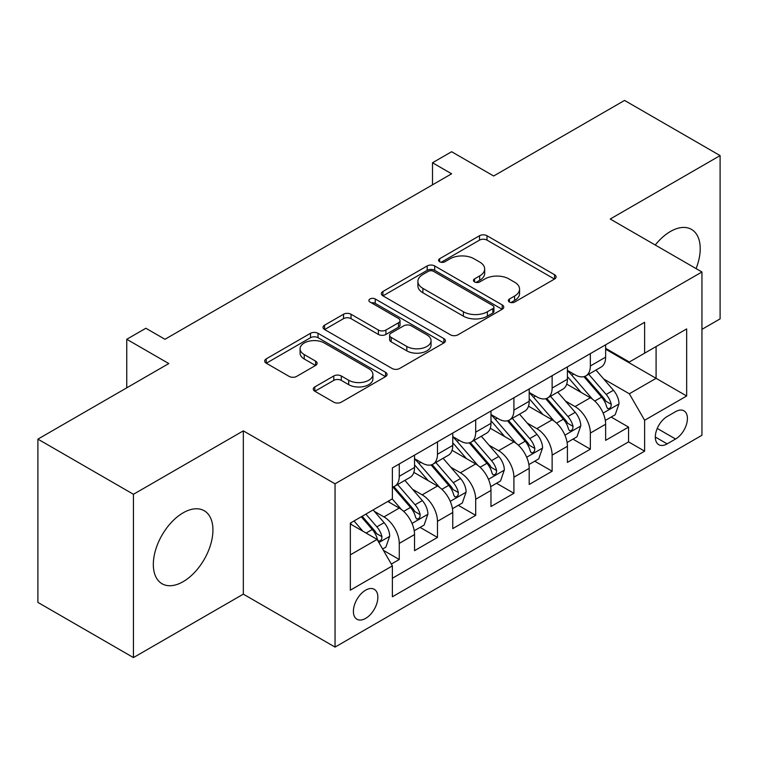 <?xml version="1.0" encoding="UTF-8"?>
<svg xmlns="http://www.w3.org/2000/svg" width="758" height="758" viewBox="0 0 758 758"><rect width="100%" height="100%" fill="white"/><g stroke="black" fill="none" stroke-linecap="round" stroke-linejoin="round"><path stroke-width="1.14" d="M509.433 302.054A3.714 2.141 0 0 0 514.682 302.054L554.543 279.039A5.306 3.06 0 0 0 556.097 276.878A5.306 3.06 0 0 0 554.543 274.709L487.015 235.729A5.306 3.06 0 0 0 479.511 235.729L439.659 258.734A3.714 2.141 0 0 0 438.569 260.25A3.714 2.141 0 0 0 439.659 261.766A3.714 2.141 0 0 0 444.908 261.766L450.062 258.791A16.979 9.797 0 0 1 474.072 258.791L479.7 262.041A16.979 9.797 0 0 1 484.675 268.976A16.979 9.797 0 0 1 479.7 275.903L474.546 278.878A3.714 2.141 0 0 0 473.456 280.394A3.714 2.141 0 0 0 474.546 281.91A3.714 2.141 0 0 0 479.795 281.91L484.959 278.935A16.979 9.797 0 0 1 508.959 278.935L514.587 282.184A16.979 9.797 0 0 1 519.562 289.111A16.979 9.797 0 0 1 514.587 296.046L509.433 299.022A3.714 2.141 0 0 0 508.343 300.538A3.714 2.141 0 0 0 509.433 302.054L509.433 299.022M183.133 581.67A42.154 24.341 120 0 0 210.667 544.519A42.154 24.341 120 0 0 204.205 510.74A42.154 24.341 120 0 0 183.133 512.825A42.154 24.341 120 0 0 155.589 549.976A42.154 24.341 120 0 0 162.051 583.755A42.154 24.341 120 0 0 183.133 581.67M696.081 268.597A42.154 24.341 120 0 0 691.495 229.409A42.154 24.341 120 0 0 670.413 231.493A42.154 24.341 120 0 0 655.253 245.024M365.621 618.405A17.292 9.987 120 0 0 376.925 603.169A17.292 9.987 120 0 0 374.272 589.307A17.292 9.987 120 0 0 365.621 590.169A17.292 9.987 120 0 0 354.327 605.405A17.292 9.987 120 0 0 356.98 619.267A17.292 9.987 120 0 0 365.621 618.405M314.826 386.902A5.306 3.06 0 0 0 313.272 389.072A5.306 3.06 0 0 0 314.826 391.232L333.776 402.176A5.306 3.06 0 0 0 341.28 402.176L385.547 376.612A5.306 3.06 0 0 0 387.092 374.452A5.306 3.06 0 0 0 385.547 372.282L318.019 333.302A5.306 3.06 0 0 0 310.515 333.302L266.248 358.856A5.306 3.06 0 0 0 264.694 361.016A5.306 3.06 0 0 0 266.248 363.186L289.13 376.394A5.306 3.06 0 0 0 296.634 376.394L315.574 365.46A5.306 3.06 0 0 0 317.128 363.29A5.306 3.06 0 0 0 315.574 361.13L304.233 354.573A14.194 8.196 0 0 1 300.073 348.784A14.194 8.196 0 0 1 308.838 341.214A14.194 8.196 0 0 1 324.301 342.986L368.758 368.653A14.194 8.196 0 0 1 372.908 374.452A14.194 8.196 0 0 1 364.153 382.023A14.194 8.196 0 0 1 348.689 380.241L341.28 375.968A5.306 3.06 0 0 0 333.776 375.968L314.826 386.902L314.826 391.232M701.946 329.351L720.1 318.872L720.1 155.589L624.554 100.426L493.657 175.998L451.616 151.723L432.505 162.762L451.616 173.79L164.979 339.281L145.868 328.252L126.757 339.281L126.757 387.821M133.446 494.292L133.446 657.574L243.327 594.139L243.327 430.857L133.446 494.292L37.9 439.128L168.797 363.556L126.757 339.281M243.327 430.857L335.045 483.812L701.946 271.98L701.946 435.272L335.045 647.095L335.045 483.812M720.1 155.589L610.218 219.024L701.946 271.98M450.441 334.818A5.306 3.06 0 0 0 457.946 334.818L502.213 309.255A5.306 3.06 0 0 0 503.767 307.094A5.306 3.06 0 0 0 502.213 304.924L434.685 265.944A5.306 3.06 0 0 0 427.18 265.944L382.913 291.498A5.306 3.06 0 0 0 381.359 293.659A5.306 3.06 0 0 0 382.913 295.828L450.441 334.818M371.458 302.859A3.714 2.141 0 0 1 375.229 303.38L375.229 298.965L443.875 338.608A5.306 3.06 0 0 1 445.429 340.768A5.306 3.06 0 0 1 443.875 342.938L399.608 368.492A5.306 3.06 0 0 1 392.104 368.492L324.585 329.512L324.585 325.173A5.306 3.06 0 0 0 323.031 327.342A5.306 3.06 0 0 0 324.585 329.512M324.585 325.173L343.526 314.238A5.306 3.06 0 0 1 351.03 314.238L378.413 330.052A5.306 3.06 0 0 0 385.917 330.052L398.481 322.794A5.306 3.06 0 0 0 400.034 320.625A5.306 3.06 0 0 0 398.481 318.464L369.97 301.997A3.714 2.141 0 0 1 368.89 300.481A3.714 2.141 0 0 1 371.183 298.5A3.714 2.141 0 0 1 375.229 298.965M133.446 657.574L37.9 602.411L37.9 439.128M391.327 564.075L399.258 559.499L383.396 550.336M374.376 511.366L383.965 516.909A21.622 12.479 60 0 1 399.258 543.391L414.541 534.561L414.541 550.668L437.47 537.431L420.084 527.388M412.589 489.298L422.187 494.841A21.622 12.479 60 0 1 437.47 521.324L452.763 512.493L452.763 528.601L475.692 515.364L458.306 505.321M450.811 467.241L460.409 472.774A21.622 12.479 60 0 1 475.692 499.257L490.976 490.426L490.976 506.534L513.915 493.297L496.518 483.263M489.024 445.173L498.622 450.716A21.622 12.479 60 0 1 513.915 477.189L529.198 468.368L529.198 484.476L552.127 471.23L534.741 461.196M527.246 423.106L536.844 428.649A21.622 12.479 60 0 1 552.127 455.122L567.42 446.301L567.42 462.408L590.349 449.172L590.349 433.064A21.622 12.479 -120 0 0 575.057 406.582L565.468 401.039M572.963 439.128L590.349 449.172M414.541 534.561A21.622 12.479 -120 0 0 399.258 508.078L387.793 501.464M452.763 512.493A21.622 12.479 -120 0 0 437.47 486.02L413.84 472.367M490.976 490.426A21.622 12.479 -120 0 0 475.692 463.953L452.062 450.309M529.198 468.368A21.622 12.479 -120 0 0 513.915 441.886L490.274 428.242M567.42 446.301A21.622 12.479 -120 0 0 552.127 419.818L528.497 406.174M675.577 411.66L667.163 416.512A16.752 9.674 120 0 0 656.22 431.274A16.752 9.674 120 0 0 658.787 444.7A16.752 9.674 120 0 0 667.163 443.875L675.577 439.015A16.752 9.674 120 0 0 686.521 424.253A16.752 9.674 120 0 0 683.953 410.827A16.752 9.674 120 0 0 675.577 411.66M350.338 554.856L377.086 539.412L392.379 565.894L392.379 596.783L644.622 451.152L644.622 420.264L629.33 393.781L603.681 378.981M392.379 565.894L350.338 590.169L350.338 523.086L392.379 498.811L392.379 467.923L644.622 322.292L644.622 353.181L686.663 328.915L686.663 395.989L644.622 420.264M414.541 458.656L422.187 463.072A21.622 12.479 60 0 0 432.998 464.142L448.281 455.312A21.622 12.479 -120 0 0 452.763 445.42L452.763 433.055M452.763 436.589L460.409 441.004A21.622 12.479 60 0 0 471.211 442.075L486.503 433.244A21.622 12.479 -120 0 0 490.976 423.352L490.976 410.997M490.976 414.522L498.622 418.937A21.622 12.479 60 0 0 509.433 420.008L524.726 411.187A21.622 12.479 -120 0 0 529.198 401.285L529.198 388.93M529.198 392.464L536.844 396.87A21.622 12.479 60 0 0 547.655 397.941L562.938 389.119A21.622 12.479 -120 0 0 567.42 379.218L567.42 366.863M392.379 578.25L628.562 441.886L628.562 427.105L605.633 440.341L605.633 424.234A21.622 12.479 -120 0 0 590.349 397.751L566.709 384.107M567.42 370.397L575.057 374.812A21.622 12.479 -120 0 0 585.868 375.883A21.622 12.479 -120 0 0 590.349 365.981L590.349 353.626M585.868 375.883L601.16 367.052A21.622 12.479 -120 0 0 605.633 357.151L605.633 344.795M399.258 463.953L399.258 476.308A21.622 12.479 60 0 1 394.776 486.2A21.622 12.479 60 0 1 392.379 487.081M394.776 486.2L410.069 477.379A21.622 12.479 -120 0 0 414.541 467.478L414.541 455.122M437.47 441.886L437.47 454.241A21.622 12.479 60 0 1 432.998 464.142M475.692 419.818L475.692 432.174A21.622 12.479 60 0 1 471.211 442.075M513.915 397.751L513.915 410.116A21.622 12.479 60 0 1 509.433 420.008M552.127 375.693L552.127 388.049A21.622 12.479 60 0 1 547.655 397.941M552.127 455.122L552.127 471.23M513.915 477.189L513.915 493.297M475.692 499.257L475.692 515.364M437.47 521.324L437.47 537.431M399.258 543.391L399.258 559.499M377.086 539.412L350.338 523.967M629.33 393.781L656.087 378.337L656.087 346.567L686.663 328.915M605.633 349.211L686.663 395.989M605.633 348.329L629.33 362.011L644.622 353.181M243.327 594.139L335.045 647.095M432.505 162.762L432.505 184.829M611.175 417.061L628.562 427.105M628.562 441.886L644.622 451.152M510.92 302.575L514.587 300.462A16.979 9.797 0 0 0 519.562 293.526L519.562 289.111M484.675 268.976L484.675 273.382A16.979 9.797 0 0 1 479.7 280.318L476.024 282.44M554.477 279.086L487.015 240.134A5.306 3.06 0 0 0 479.511 240.134L441.137 262.296M502.137 309.302L434.685 270.35A5.306 3.06 0 0 0 427.18 270.35L382.989 295.866M492.833 308.61A3.714 2.141 0 0 0 493.922 307.094A3.714 2.141 0 0 0 492.833 305.578L433.557 271.355A3.714 2.141 0 0 0 428.308 271.355L422.869 274.491A16.979 9.797 0 0 0 417.895 281.426A16.979 9.797 0 0 0 422.869 288.353L463.384 311.746A16.979 9.797 0 0 0 487.394 311.746L492.833 308.61L492.833 313.016A3.714 2.141 0 0 0 493.922 311.5L493.922 307.094M417.895 281.426L417.895 285.842A16.979 9.797 0 0 0 422.869 292.768L422.869 288.353M492.833 313.016L487.394 316.162A16.979 9.797 0 0 1 463.384 316.162L422.869 292.768M324.651 329.55L343.526 318.654L343.526 314.238M400.034 320.625L400.034 325.04A5.306 3.06 0 0 1 398.481 327.21L385.917 334.458A5.306 3.06 0 0 1 378.413 334.458L351.03 318.654A5.306 3.06 0 0 0 343.526 318.654M375.229 303.38L443.809 342.976M406.828 346.453A14.194 8.196 0 0 0 422.301 348.235A14.194 8.196 0 0 0 431.056 340.664A14.194 8.196 0 0 0 426.906 334.865L411.243 325.826A5.306 3.06 0 0 0 403.739 325.826L391.166 333.084A5.306 3.06 0 0 0 389.612 335.244A5.306 3.06 0 0 0 391.166 337.414L406.828 346.453L406.828 350.869A14.194 8.196 0 0 0 422.301 352.641A14.194 8.196 0 0 0 431.056 345.07L431.056 340.664M389.612 335.244L389.612 339.66A5.306 3.06 0 0 0 391.166 341.83L391.166 337.414M406.828 350.869L391.166 341.83M372.908 374.452L372.908 378.858A14.194 8.196 0 0 1 364.153 386.428A14.194 8.196 0 0 1 348.689 384.657L341.28 380.374A5.306 3.06 0 0 0 333.776 380.374L314.902 391.27M300.073 348.784L300.073 353.2A14.194 8.196 0 0 0 304.233 358.989L304.233 354.573M315.508 365.498L304.233 358.989M385.471 376.66L318.019 337.708A5.306 3.06 0 0 0 310.515 337.708L266.314 363.224M605.31 420.444L615.193 414.749L619.011 403.711A14.326 8.272 -120 0 0 613.43 390.266L595.968 370.046M592.472 399.153L571.759 375.172A41.349 23.868 -120 0 0 567.42 370.634M581.111 392.426L569.533 379.009A34.318 19.812 -120 0 0 567.42 376.707M583.925 376.66L601.587 397.107A14.326 8.272 60 0 1 606.694 406.97L607.736 408.666L609.669 408.401L610.967 406.819L611.28 404.327A14.326 8.272 -120 0 0 606.173 394.454L588.71 374.244M584.958 376.319L603.937 398.291A7.296 4.216 60 0 1 605.775 401.153L611.28 404.327M567.098 442.511L576.971 436.807L580.789 425.778A14.326 8.272 -120 0 0 575.218 412.333L557.755 392.113M554.25 421.221L533.547 397.239A41.349 23.868 -120 0 0 529.198 392.691M542.899 414.493L531.311 401.077A34.318 19.812 -120 0 0 529.198 398.774M545.703 398.717L563.365 419.174A14.326 8.272 60 0 1 568.472 429.037L569.514 430.734L571.447 430.459L572.745 428.886L573.057 426.384A14.326 8.272 -120 0 0 567.95 416.521L550.488 396.301M546.745 398.386L565.724 420.358A7.296 4.216 60 0 1 567.562 423.21L573.057 426.384M528.876 464.578L538.758 458.874L542.576 447.845A14.326 8.272 -120 0 0 536.996 434.391L519.533 414.181M516.037 443.288L495.325 419.307A41.349 23.868 -120 0 0 490.976 414.759M504.676 436.551L493.098 423.144A34.318 19.812 -120 0 0 490.976 420.842M507.49 420.785L525.152 441.232A14.326 8.272 60 0 1 530.259 451.105L531.301 452.801L533.234 452.526L534.532 450.953L534.845 448.452A14.326 8.272 -120 0 0 529.738 438.588L512.275 418.369M508.523 420.453L527.502 442.426A7.296 4.216 60 0 1 529.34 445.278L534.845 448.452M490.663 486.645L500.536 480.942L504.354 469.913A14.326 8.272 -120 0 0 498.773 456.458L481.311 436.238M477.815 465.346L457.112 441.374A41.349 23.868 -120 0 0 452.763 436.826M466.464 458.618L454.876 445.211A34.318 19.812 -120 0 0 452.763 442.899M469.268 442.852L486.93 463.299A14.326 8.272 60 0 1 492.037 473.163L493.079 474.868L495.012 474.593L496.31 473.02L496.623 470.519A14.326 8.272 -120 0 0 491.516 460.656L474.053 440.436M470.311 442.52L489.289 464.493A7.296 4.216 60 0 1 491.127 467.345L496.623 470.519M452.441 508.713L462.314 503.009L466.132 491.97A14.326 8.272 -120 0 0 460.561 478.525L443.098 458.306M439.602 487.413L418.89 463.441A41.349 23.868 -120 0 0 414.541 458.893M428.242 480.686L416.654 467.279A34.318 19.812 -120 0 0 414.541 464.967M431.046 464.919L448.708 485.366A14.326 8.272 60 0 1 453.815 495.23L454.857 496.926L456.799 496.661L458.088 495.088L458.401 492.586A14.326 8.272 -120 0 0 453.293 482.713L435.831 462.503M432.088 464.578L451.067 486.551A7.296 4.216 60 0 1 452.905 489.412L458.401 492.586M414.219 530.771L424.101 525.076L427.919 514.038A14.326 8.272 -120 0 0 422.339 500.593L404.876 480.373M401.38 509.48L392.237 498.897M390.019 502.753L388.532 501.029M392.834 486.977L410.495 507.434A14.326 8.272 60 0 1 415.602 517.297L416.644 518.993L418.577 518.718L419.875 517.145L420.188 514.654A14.326 8.272 -120 0 0 415.081 504.781L397.618 484.561M393.866 486.645L412.845 508.618A7.296 4.216 60 0 1 414.683 511.47L420.188 514.654M382.629 549.01L385.879 547.134L389.697 536.105A14.326 8.272 -120 0 0 384.126 522.66L373.125 509.926M362.864 531.206L354.014 520.964M351.807 524.82L350.338 523.115M361.282 516.766L372.273 529.491A14.326 8.272 60 0 1 377.38 539.364L378.422 541.06L380.355 540.786L381.653 539.213L381.966 536.711A14.326 8.272 -120 0 0 376.859 526.848L365.868 514.123M362.163 516.255L374.632 530.685A7.296 4.216 60 0 1 376.47 533.537L381.966 536.711M383.965 516.909L399.258 508.078M422.187 494.841L437.47 486.02M460.409 472.774L475.692 463.953M498.622 450.716L513.915 441.886M536.844 428.649L552.127 419.818M575.057 406.582L590.349 397.751M590.349 365.981L605.633 357.151M399.258 476.308L414.541 467.478M437.47 454.241L452.763 445.42M475.692 432.174L490.976 423.352M513.915 410.116L529.198 401.285M552.127 388.049L567.42 379.218M590.349 433.064L605.633 424.234M657.252 428.441L675.577 439.015M655.319 437.034L667.163 443.875M514.587 300.462L514.587 296.046M474.546 281.91L474.546 278.878M479.7 280.318L479.7 275.903M439.659 261.766L439.659 258.734M479.511 240.134L479.511 235.729M487.015 240.134L487.015 235.729M554.543 279.039L554.543 274.709M382.913 295.828L382.913 291.498M427.18 270.35L427.18 265.944M434.685 270.35L434.685 265.944M502.213 309.255L502.213 304.924M463.384 316.162L463.384 311.746M487.394 316.162L487.394 311.746M351.03 318.654L351.03 314.238M378.413 334.458L378.413 330.052M385.917 334.458L385.917 330.052M398.481 327.21L398.481 322.794M443.875 342.938L443.875 338.608M333.776 380.374L333.776 375.968M341.28 380.374L341.28 375.968M348.689 384.657L348.689 380.241M315.574 365.46L315.574 361.13M266.248 363.186L266.248 358.856M310.515 337.708L310.515 333.302M318.019 337.708L318.019 333.302M385.547 376.612L385.547 372.282M603.131 413.101L618.916 403.986M571.759 375.172L573.73 374.045M606.173 394.454L613.43 390.266M594.755 401.048L601.587 397.107M564.909 435.168L580.694 426.053M533.547 397.239L535.518 396.102M567.95 416.521L575.218 412.333M556.533 423.116L563.365 419.174M526.696 457.235L542.482 448.12M495.325 419.307L497.295 418.17M529.738 438.588L536.996 434.391M518.32 445.183L525.152 441.232M488.474 479.302L504.26 470.187M457.112 441.374L459.073 440.237M491.516 460.656L498.773 456.458M480.098 467.241L486.93 463.299M450.252 501.36L466.047 492.255M418.89 463.441L420.861 462.304M453.293 482.713L460.561 478.525M441.876 489.308L448.708 485.366M412.039 523.427L427.825 514.312M415.081 504.781L422.339 500.593M403.663 511.375L410.495 507.434M378.905 542.557L389.603 536.38M376.859 526.848L384.126 522.66M366.095 533.063L372.273 529.491"/></g></svg>
